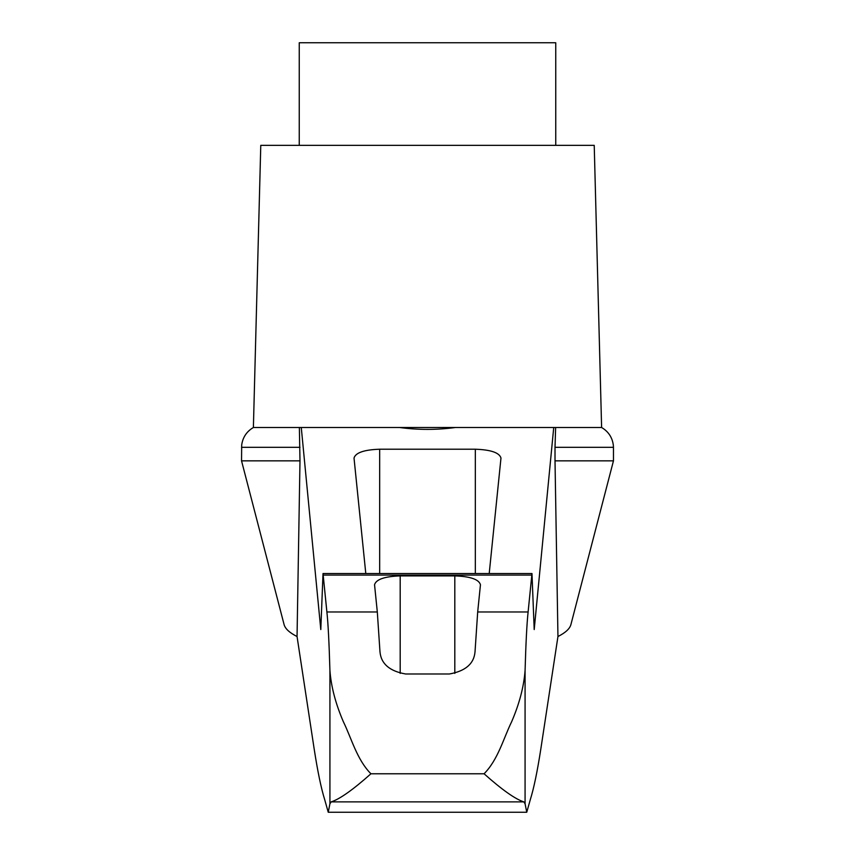 <?xml version="1.0" encoding="UTF-8"?>
<svg xmlns="http://www.w3.org/2000/svg" width="855" height="855" viewBox="0 0 855 855"><rect width="100%" height="100%" fill="white"/><g stroke="black" fill="none" stroke-linecap="round" stroke-linejoin="round"><path stroke-width="1.28" d="M297.048 636.526C289.535 632.732 285.217 628.756 284.095 624.599L241.538 460.845L241.687 445.017C242.777 437.3 246.678 431.465 253.39 427.5L301.27 427.5L320.796 629.558L323.019 573.534L326.888 611.977C328.106 623.049 329.111 642.565 329.923 670.544C331.131 686.672 335.609 703.708 343.336 721.673C351.48 738.293 356.973 759.774 370.931 773.775C352.965 789.785 339.724 799.147 331.195 801.872L329.923 803.775L328.245 812.25L324.633 799.425C321.117 788.139 317.632 771.317 314.17 748.959L297.048 636.526L299.987 460.845L241.538 460.845M613.463 460.845L613.463 447.315L555.013 447.315L555.013 460.845L613.463 460.845L570.905 624.599C569.783 628.756 565.465 632.732 557.952 636.526L540.83 748.959C537.368 771.317 533.883 788.139 530.367 799.425L526.755 812.25L525.077 803.775L523.805 801.872L331.195 801.872M555.013 460.845L557.952 636.526M555.013 447.315L555.622 427.5L455.448 427.5C436.83 430.012 418.191 430.012 399.552 427.5L301.27 427.5M523.805 801.872C515.276 799.147 502.035 789.785 484.069 773.775C498.091 759.646 503.499 738.335 511.643 721.738C519.37 703.793 523.848 686.725 525.077 670.544C525.889 642.565 526.894 623.049 528.112 611.977L531.981 573.534L534.204 629.558L553.73 427.5M455.448 427.5L399.552 427.5M299.378 427.5L299.987 460.845M484.069 773.775L370.931 773.775M555.75 145.35L555.75 42.75L299.25 42.75L299.25 145.35M377.312 611.977L374.543 584.735C376.093 579.369 384.643 576.43 400.193 575.896L454.807 575.896C470.357 576.43 478.907 579.369 480.457 584.735L477.689 611.977L475.027 651.745C474.044 663.694 465.494 671.111 449.399 673.986L405.601 673.986C389.57 671.175 381.031 663.758 379.973 651.745L377.312 611.977L326.888 611.977M526.755 812.25L328.245 812.25M365.79 573.534L354.023 458.056C355.573 452.701 364.123 449.751 379.673 449.217L475.327 449.217C490.877 449.751 499.427 452.701 500.977 458.056L489.21 573.534M528.112 611.977L477.689 611.977M613.463 447.315L613.313 445.017C612.223 437.3 608.322 431.465 601.61 427.5L594.225 145.35L260.775 145.35L253.39 427.5M601.61 427.5L555.622 427.5M299.987 447.315L241.538 447.315M525.077 803.775L525.077 670.544M329.923 803.775L329.923 670.544M531.671 575.084L323.329 575.084M379.673 449.217L379.673 573.534M475.327 449.217L475.327 573.534M400.193 575.896L400.193 673.387M454.807 575.896L454.807 673.387M323.019 573.534L531.981 573.534"/></g></svg>
